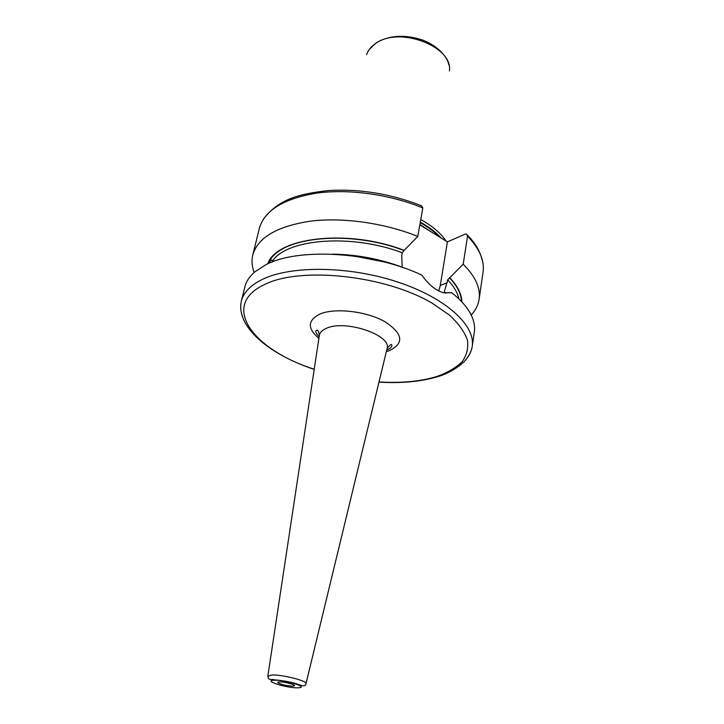 <?xml version="1.0" encoding="UTF-8"?>
<svg xmlns="http://www.w3.org/2000/svg" width="724" height="724" viewBox="0 0 724 724"><rect width="100%" height="100%" fill="white"/><g stroke="black" fill="none" stroke-linecap="round" stroke-linejoin="round"><path stroke-width="1.09" d="M483.243 270.459L483.053 272.17C484.7 260.622 479.532 248.613 467.541 236.151L466.374 233.924L465.27 234.133L447.396 241.897L419.839 224.829M447.396 241.897L440.283 285.446L438.798 290.957M467.541 236.151L463.197 264.206L447.694 279.871L444.301 291.935L444.536 292.731L451.106 292.758M378.978 382.118C401.34 383.485 420.843 381.684 437.468 376.724C454.002 372.217 466.193 360.407 466.618 358.642C469.704 354.669 471.577 350.615 472.22 346.479L474.338 331.999C475.161 326.361 473.985 320.433 470.799 314.198C467.025 306.922 460.609 299.727 451.532 292.614L443.378 292.722C435.676 290.496 428.508 284.632 421.893 275.129C372.236 251.644 297.989 247.391 265.735 264.803L254.848 271.826C249.545 276.396 246.214 281.446 244.848 286.976L241.327 301.184C243.463 292.568 250.423 285.337 262.197 279.491C290.659 265.4 348.678 265.853 397.214 281.862C445.857 297.781 475.722 325.51 472.22 346.479C471.451 351.502 469.17 356.072 465.36 360.19M402.2 267.328L401.72 255.626L402.245 252.757L404.173 250.359C347.882 228.522 276.351 237.354 267.744 263.844M263.482 219.01C279.12 198.883 298.695 193.978 328.841 190.502C360.145 188.765 391.005 193.842 421.422 205.734L422.825 207.942L417.793 236.422L404.173 250.359M270.287 262.74L269.952 260.459L273.011 260.332L273.283 261.563M273.084 261.636L271.672 262.178M461.876 301.935C461.677 294.034 457.586 285.908 449.604 277.554M471.215 315.031C475.587 310.325 478.211 305.085 479.098 299.302C480.7 288.107 475.396 276.414 463.197 264.206M417.793 236.422C384.48 222.974 342.724 217.119 310.306 221.173C276.939 226.331 257.771 237.572 252.794 254.902C251.427 260.595 251.88 266.432 254.151 272.441M420.78 219.535C432.454 226.06 440.88 233.237 446.065 241.074M279.346 681.908C283.98 681.619 295.962 684.723 294.442 685.809L292.822 686.162C285.763 685.719 280.731 684.506 277.726 682.533L279.346 681.908M445.197 292.523L445.903 293.193M354.923 256.196L384.055 261.907M447.242 282.686L440.283 285.446M332.235 254.16C356.127 254.45 379.439 258.794 402.164 267.174M402.245 252.757C352.244 233.752 288.36 238.639 273.011 260.332M458.907 298.949C457.577 292.668 453.839 286.315 447.694 279.871M268.215 263.636L269.952 260.459C282.858 236.458 350.841 229.988 403.92 250.477M449.342 277.663C457.152 285.835 461.206 293.799 461.523 301.555M422.825 207.942C389.992 194.376 348.742 188.692 316.641 193.118C283.582 198.684 264.495 210.403 259.382 228.286L252.794 254.902M419.902 224.476L431.92 232.314M420.228 222.639C428.146 227.055 434.59 231.861 439.577 237.056M420.327 222.096C428.988 226.929 435.884 232.214 441.007 237.943M366.57 54.671C368.054 50.282 371.113 46.535 375.729 43.431C399.214 25.901 453.315 46.544 449.414 70.925M274.061 680.234C285.039 679.619 310.297 687.673 297.989 687.8C287.193 688.343 262.296 680.533 274.061 680.234M267.826 676.27L271.482 675.021C281.364 674.316 307.383 680.813 306.008 683.601L305.962 683.755M386.996 348.986L387.114 348.488C391.765 335.194 345.574 319.447 326.633 328.207C322.397 329.954 319.972 332.28 319.375 335.194L319.293 335.71M386.363 351.602L388.788 350.841C404.644 343.511 403.241 333.728 384.571 321.483C366 311.103 334.787 307.609 319.863 314.071C307.519 320.37 307.202 328.461 318.895 338.361M314.225 369.231C253.047 349.846 219.517 305.528 264.504 284.55C300.406 266.36 384.906 275.22 432.201 303.202L449.559 315.175C458.582 323.574 464.536 331.882 467.433 340.099C468.537 348.045 466.754 355.285 462.066 361.801C455.885 367.783 447.495 372.679 436.889 376.498C420.508 381.467 401.214 383.277 379.014 381.946M444.934 292.623L445.486 293.148M242.504 316.46C240.54 311.211 240.151 306.116 241.327 301.184C235.843 325.8 267.283 353.764 314.198 369.412M275.138 680.216L272.695 679.365M271.238 260.088L273.183 260.731M483.053 272.17L479.098 299.302M467.541 235.11C474.003 242.223 479.442 248.495 482.763 262.034M259.382 228.286L259.844 226.648M369.231 49.531L375.937 43.06M294.261 685.239L294.442 685.809M278.107 682.071L277.726 682.533M319.13 336.805C316.488 333.918 315.42 331.99 315.917 331.013C317.338 329.049 318.488 330.443 319.375 335.194L267.844 676.116C268.504 678.198 267.21 679.411 273.093 679.718C283.41 680.515 292.034 682.162 298.958 684.669C303.573 686.379 305.926 686.026 306.008 683.601L387.114 348.488C390.354 344.298 391.946 343.438 391.892 345.918C391.394 347.448 389.675 348.832 386.734 350.072M376.851 42.454C389.793 35.205 404.915 34.372 422.246 39.938C438.463 45.929 447.767 57.649 448.889 65.151"/></g></svg>
